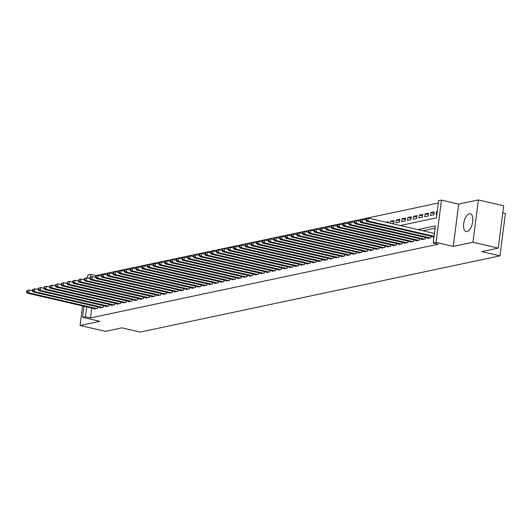 <?xml version="1.0" encoding="UTF-8"?>
<svg xmlns="http://www.w3.org/2000/svg" width="532" height="532" viewBox="0 0 532 532"><rect width="100%" height="100%" fill="white"/><g stroke="black" fill="none" stroke-linecap="round" stroke-linejoin="round"><path stroke-width="0.8" d="M469.33 213.751A9.157 4.249 -77 0 0 463.851 222.669A9.157 4.249 -77 0 0 466.125 231.593A9.157 4.249 -77 0 0 467.049 231.593A9.157 4.249 -77 0 0 472.529 222.675A9.157 4.249 -77 0 0 470.255 213.751A9.157 4.249 -77 0 0 469.33 213.751M400.27 225.535L436.393 217.881L438.594 200.724L441.467 200.112L436.047 242.426L433.174 243.038L435.369 225.881L417.833 229.598M458.684 204.102L453.264 246.416L472.955 242.246L498.271 248.105L503.691 205.791L478.374 199.932L458.684 204.102L441.467 200.112M502.78 212.913L505.4 213.518L499.98 255.832L140.155 332.068L121.921 327.845L105.396 331.35L80.073 325.484L99.763 321.315L82.54 317.325L83.963 306.252M87.581 278.017L87.966 275.011L90.839 274.406L90.493 277.119M438.295 203.031L95.9 275.576L90.839 274.406M472.955 242.246L478.374 199.932M82.58 305.933L80.073 325.484M433.321 236.767L433.261 237.199L433.939 237.053M427.568 237.984L427.515 238.416L430.967 237.684L431.146 236.261M421.823 239.201L421.77 239.633L425.214 238.901L425.401 237.478M416.077 240.417L416.017 240.85L419.469 240.118L419.648 238.695M410.325 241.634L410.272 242.067L413.723 241.342L413.903 239.912M404.579 242.851L404.526 243.29L407.971 242.559L408.157 241.136M398.834 244.075L398.774 244.507L402.225 243.776L402.405 242.353M393.082 245.292L393.028 245.724L396.473 244.993L396.659 243.57M387.336 246.509L387.276 246.941L390.727 246.21L390.914 244.787M381.584 247.726L381.53 248.158L384.982 247.427L385.161 246.003M375.838 248.943L375.785 249.375L379.23 248.643L379.416 247.22M370.092 250.16L370.033 250.592L373.484 249.86L373.663 248.437M364.34 251.377L364.287 251.816L367.738 251.084L367.918 249.661M358.595 252.6L358.541 253.033L361.986 252.301L362.172 250.878M352.849 253.817L352.789 254.249L356.241 253.518L356.42 252.095M347.097 255.034L347.044 255.466L350.495 254.735L350.674 253.312M341.351 256.251L341.298 256.683L344.743 255.952L344.929 254.529M335.606 257.468L335.546 257.9L338.997 257.169L339.177 255.746M329.853 258.685L329.8 259.117L333.245 258.386L333.431 256.963M324.108 259.902L324.048 260.334L327.499 259.609L327.685 258.186M318.355 261.119L318.302 261.558L321.754 260.826L321.933 259.403M312.61 262.343L312.557 262.775L316.001 262.043L316.188 260.62M306.864 263.559L306.804 263.992L310.256 263.26L310.435 261.837M301.112 264.776L301.059 265.209L304.51 264.477L304.69 263.054M295.366 265.993L295.313 266.426L298.758 265.694L298.944 264.271M289.621 267.21L289.561 267.643L293.012 266.911L293.192 265.488M283.869 268.427L283.815 268.86L287.267 268.135L287.446 266.712M278.123 269.644L278.07 270.083L281.514 269.352L281.701 267.928M272.377 270.868L272.317 271.3L275.769 270.569L275.948 269.145M266.625 272.085L266.572 272.517L270.017 271.786L270.203 270.362M260.88 273.302L260.82 273.734L264.271 273.002L264.457 271.579M255.127 274.519L255.074 274.951L258.525 274.219L258.705 272.796M249.382 275.736L249.328 276.168L252.773 275.436L252.959 274.013M243.636 276.953L243.576 277.385L247.028 276.66L247.207 275.237M237.884 278.17L237.831 278.608L241.282 277.877L241.462 276.454M232.138 279.393L232.085 279.825L235.53 279.094L235.716 277.671M226.393 280.61L226.333 281.042L229.784 280.311L229.964 278.888M220.64 281.827L220.587 282.259L224.038 281.528L224.218 280.105M214.895 283.044L214.842 283.476L218.286 282.745L218.472 281.322M209.149 284.261L209.089 284.693L212.541 283.962L212.72 282.539M203.397 285.478L203.344 285.91L206.788 285.185L206.975 283.755M197.651 286.695L197.591 287.134L201.043 286.402L201.229 284.979M191.899 287.918L191.846 288.351L195.297 287.619L195.477 286.196M186.153 289.135L186.1 289.568L189.545 288.836L189.731 287.413M180.408 290.352L180.348 290.785L183.799 290.053L183.979 288.63M174.656 291.569L174.602 292.002L178.054 291.27L178.233 289.847M168.91 292.786L168.857 293.218L172.302 292.487L172.488 291.064M163.164 294.003L163.105 294.435L166.556 293.704L166.735 292.281M157.412 295.22L157.359 295.659L160.81 294.928L160.99 293.504M151.667 296.437L151.613 296.876L155.058 296.144L155.244 294.721M145.921 297.661L145.861 298.093L149.312 297.361L149.492 295.938M140.169 298.878L140.115 299.31L143.56 298.578L143.746 297.155M134.423 300.095L134.363 300.527L137.815 299.795L138.001 298.372M128.671 301.312L128.618 301.744L132.069 301.012L132.249 299.589M122.925 302.528L122.872 302.961L126.317 302.229L126.503 300.806M117.18 303.745L117.12 304.178L120.571 303.453L120.751 302.03M111.427 304.962L111.374 305.401L114.826 304.67L115.005 303.247M105.682 306.186L105.629 306.618L109.073 305.887L109.26 304.464M99.936 307.403L99.876 307.835L103.328 307.104L103.507 305.681M388.147 222.722L388.274 221.698L385.893 222.203M393.833 221.964L390.574 221.212L394.026 220.481L393.66 223.34L392.164 223.653M399.585 220.747L396.327 219.989L399.771 219.257L399.406 222.117L395.954 222.848L396.327 219.989M405.331 219.53L402.072 218.772L405.524 218.04L405.151 220.9L401.707 221.631L402.072 218.772M411.076 218.313L407.818 217.555L411.269 216.823L410.904 219.683L407.452 220.414L407.818 217.555M416.829 217.089L413.57 216.338L417.015 215.606L416.649 218.466L413.204 219.197L413.57 216.338M422.574 215.872L419.316 215.121L422.767 214.389L422.401 217.249L418.95 217.98L419.316 215.121M428.32 214.655L425.061 213.904L428.513 213.172L428.147 216.032L424.696 216.763L425.061 213.904M434.072 213.438L430.814 212.687L434.258 211.955L433.893 214.815L430.448 215.54L430.814 212.687M95.9 275.576L95.84 276.081M390.315 223.227L390.574 221.212M437.238 211.324L436.559 211.463L436.193 214.323L436.872 214.183M91.743 308.055L90.48 317.89L438.235 244.208L433.174 243.038M435.076 228.195L422.9 230.768M94.184 308.62L94.131 309.052L97.582 308.321L97.762 306.898M453.264 246.416L436.047 242.426M90.48 317.89L85.419 316.72L82.54 317.325M498.271 248.105L481.746 251.609L499.98 255.832M86.676 306.878L85.419 316.72M437.198 211.616L436.559 211.463M26.746 290.751L26.6 291.895L27.172 291.775L27.318 290.632L26.746 290.751L29.18 289.987L28.814 292.846L96.571 308.533M27.172 291.775L28.814 292.846L27.378 293.152L95.135 308.839M27.318 290.632L29.18 289.987L32.379 290.725M26.6 291.895L27.378 293.152M32.492 289.534L32.346 290.678L32.924 290.558L33.07 289.415L32.492 289.534L34.926 288.77L34.56 291.629L102.324 307.316M32.924 290.558L34.56 291.629L33.124 291.928L100.887 307.622M33.07 289.415L34.926 288.77L38.124 289.508M32.346 290.678L33.124 291.928M38.244 288.317L38.098 289.461L38.67 289.335L38.816 288.191L38.244 288.317L40.678 287.553L40.306 290.406L108.069 306.1M38.67 289.335L40.306 290.406L38.869 290.711L106.633 306.405M38.816 288.191L40.678 287.553L43.877 288.291M38.098 289.461L38.869 290.711M43.99 287.1L43.843 288.244L44.422 288.118L44.568 286.974L43.99 287.1L46.424 286.329L46.058 289.189L113.815 304.883M44.422 288.118L46.058 289.189L44.621 289.494L112.378 305.188M44.568 286.974L46.424 286.329L49.622 287.074M43.843 288.244L44.621 289.494M49.735 285.877L49.589 287.021L50.168 286.901L50.314 285.757L49.735 285.877L52.169 285.112L51.804 287.972L119.567 303.666M50.168 286.901L51.804 287.972L50.367 288.278L118.131 303.965M50.314 285.757L52.169 285.112L55.368 285.857M49.589 287.021L50.367 288.278M55.488 284.66L55.341 285.804L55.913 285.684L56.059 284.54L55.488 284.66L57.922 283.895L57.556 286.755L125.313 302.442M55.913 285.684L57.556 286.755L56.113 287.061L123.876 302.748M56.059 284.54L57.922 283.895L61.12 284.64M55.341 285.804L56.113 287.061M61.233 283.443L61.087 284.587L61.665 284.467L61.812 283.323L61.233 283.443L63.667 282.678L63.301 285.538L131.058 301.225M61.665 284.467L63.301 285.538L61.865 285.844L129.622 301.531M61.812 283.323L63.667 282.678L66.866 283.416M61.087 284.587L61.865 285.844M66.985 282.226L66.839 283.37L67.411 283.25L67.557 282.106L66.985 282.226L69.413 281.461L69.047 284.321L136.81 300.008M67.411 283.25L69.047 284.321L67.611 284.627L135.374 300.314M67.557 282.106L69.413 281.461L72.611 282.199M66.839 283.37L67.611 284.627M72.731 281.009L72.585 282.153L73.157 282.033L73.303 280.889L72.731 281.009L75.165 280.244L74.799 283.104L142.556 298.791M73.157 282.033L74.799 283.104L73.363 283.403L141.12 299.097M73.303 280.889L75.165 280.244L78.364 280.982M72.585 282.153L73.363 283.403M78.477 279.792L78.33 280.936L78.909 280.81L79.055 279.666L78.477 279.792L80.911 279.027L80.545 281.88L148.308 297.574M78.909 280.81L80.545 281.88L79.108 282.186L146.865 297.88M79.055 279.666L80.911 279.027L84.109 279.766M78.33 280.936L79.108 282.186M84.229 278.575L84.083 279.719L84.654 279.593L84.801 278.449L84.229 278.575L86.656 277.804L86.29 280.663L154.054 296.357M84.654 279.593L86.29 280.663L84.854 280.969L152.618 296.663M84.801 278.449L86.656 277.804L89.861 278.549M84.083 279.719L84.854 280.969M89.975 277.352L89.828 278.495L90.4 278.376L90.546 277.232L89.975 277.352L92.408 276.587L92.043 279.446L159.8 295.14M90.4 278.376L92.043 279.446L90.606 279.752L158.363 295.44M90.546 277.232L92.408 276.587L95.607 277.332M89.828 278.495L90.606 279.752M95.72 276.135L95.574 277.278L96.152 277.159L96.299 276.015L95.72 276.135L98.154 275.37L97.788 278.229L165.552 293.923M96.152 277.159L97.788 278.229L96.352 278.535L164.115 294.223M96.299 276.015L98.154 275.37L101.353 276.115M95.574 277.278L96.352 278.535M101.472 274.918L101.326 276.061L101.898 275.942L102.044 274.798L101.472 274.918L103.906 274.153L103.534 277.012L171.297 292.7M101.898 275.942L103.534 277.012L102.097 277.318L169.861 293.006M102.044 274.798L103.906 274.153L107.105 274.891M101.326 276.061L102.097 277.318M107.218 273.701L107.072 274.845L107.65 274.725L107.797 273.581L107.218 273.701L109.652 272.936L109.286 275.795L177.043 291.483M107.65 274.725L109.286 275.795L107.85 276.101L175.607 291.789M107.797 273.581L109.652 272.936L112.85 273.674M107.072 274.845L107.85 276.101M112.964 272.484L112.817 273.628L113.396 273.508L113.542 272.364L112.964 272.484L115.397 271.719L115.032 274.579L182.795 290.266M113.396 273.508L115.032 274.579L113.595 274.878L181.359 290.572M113.542 272.364L115.397 271.719L118.596 272.457M112.817 273.628L113.595 274.878M118.716 271.267L118.57 272.411L119.141 272.284L119.288 271.14L118.716 271.267L121.15 270.502L120.784 273.362L188.541 289.049M119.141 272.284L120.784 273.362L119.341 273.661L187.104 289.355M119.288 271.14L121.15 270.502L124.348 271.24M118.57 272.411L119.341 273.661M124.461 270.05L124.315 271.194L124.894 271.067L125.04 269.923L124.461 270.05L126.895 269.278L126.53 272.138L194.286 287.832M124.894 271.067L126.53 272.138L125.093 272.444L192.85 288.138M125.04 269.923L126.895 269.278L130.094 270.023M124.315 271.194L125.093 272.444M130.214 268.826L130.067 269.97L130.639 269.85L130.786 268.707L130.214 268.826L132.641 268.062L132.275 270.921L200.039 286.615M130.639 269.85L132.275 270.921L130.839 271.227L198.602 286.914M130.786 268.707L132.641 268.062L135.84 268.806M130.067 269.97L130.839 271.227M135.959 267.609L135.813 268.753L136.385 268.633L136.531 267.49L135.959 267.609L138.393 266.845L138.027 269.704L205.784 285.398M136.385 268.633L138.027 269.704L136.591 270.01L204.348 285.697M136.531 267.49L138.393 266.845L141.592 267.589M135.813 268.753L136.591 270.01M141.705 266.392L141.559 267.536L142.137 267.416L142.283 266.273L141.705 266.392L144.139 265.628L143.773 268.487L211.537 284.174M142.137 267.416L143.773 268.487L142.337 268.793L210.093 284.48M142.283 266.273L144.139 265.628L147.337 266.366M141.559 267.536L142.337 268.793M147.457 265.175L147.311 266.319L147.883 266.2L148.029 265.056L147.457 265.175L149.884 264.411L149.519 267.27L217.282 282.958M147.883 266.2L149.519 267.27L148.082 267.576L215.846 283.263M148.029 265.056L149.884 264.411L153.09 265.149M147.311 266.319L148.082 267.576M153.203 263.958L153.056 265.102L153.628 264.983L153.775 263.839L153.203 263.958L155.637 263.194L155.271 266.053L223.028 281.741M153.628 264.983L155.271 266.053L153.834 266.352L221.591 282.046M153.775 263.839L155.637 263.194L158.835 263.932M153.056 265.102L153.834 266.352M158.948 262.742L158.802 263.885L159.381 263.759L159.527 262.615L158.948 262.742L161.382 261.977L161.016 264.836L228.78 280.524M159.381 263.759L161.016 264.836L159.58 265.135L227.344 280.829M159.527 262.615L161.382 261.977L164.581 262.715M158.802 263.885L159.58 265.135M164.701 261.525L164.554 262.668L165.126 262.542L165.272 261.398L164.701 261.525L167.134 260.753L166.762 263.613L234.526 279.307M165.126 262.542L166.762 263.613L165.326 263.919L233.089 279.613M165.272 261.398L167.134 260.753L170.333 261.498M164.554 262.668L165.326 263.919M170.446 260.308L170.3 261.451L170.878 261.325L171.025 260.181L170.446 260.308L172.88 259.536L172.514 262.396L240.271 278.09M170.878 261.325L172.514 262.396L171.078 262.702L238.835 278.396M171.025 260.181L172.88 259.536L176.079 260.281M170.3 261.451L171.078 262.702M176.192 259.084L176.045 260.228L176.624 260.108L176.77 258.964L176.192 259.084L178.626 258.319L178.26 261.179L246.023 276.873M176.624 260.108L178.26 261.179L176.823 261.485L244.587 277.172M176.77 258.964L178.626 258.319L181.824 259.064M176.045 260.228L176.823 261.485M181.944 257.867L181.798 259.011L182.37 258.891L182.516 257.747L181.944 257.867L184.378 257.102L184.012 259.962L251.769 275.649M182.37 258.891L184.012 259.962L182.569 260.268L250.333 275.955M182.516 257.747L184.378 257.102L187.577 257.84M181.798 259.011L182.569 260.268M187.69 256.65L187.543 257.794L188.122 257.674L188.268 256.53L187.69 256.65L190.124 255.885L189.758 258.745L257.515 274.432M188.122 257.674L189.758 258.745L188.321 259.051L256.078 274.738M188.268 256.53L190.124 255.885L193.322 256.623M187.543 257.794L188.321 259.051M193.442 255.433L193.296 256.577L193.867 256.457L194.014 255.313L193.442 255.433L195.869 254.668L195.503 257.528L263.267 273.215M193.867 256.457L195.503 257.528L194.067 257.834L261.83 273.521M194.014 255.313L195.869 254.668L199.068 255.407M193.296 256.577L194.067 257.834M199.187 254.216L199.041 255.36L199.613 255.234L199.759 254.097L199.187 254.216L201.621 253.451L201.256 256.311L269.012 271.998M199.613 255.234L201.256 256.311L199.819 256.61L267.576 272.304M199.759 254.097L201.621 253.451L204.82 254.19M199.041 255.36L199.819 256.61M204.933 252.999L204.787 254.143L205.365 254.017L205.512 252.873L204.933 252.999L207.367 252.235L207.001 255.087L274.765 270.781M205.365 254.017L207.001 255.087L205.565 255.393L273.322 271.087M205.512 252.873L207.367 252.235L210.566 252.973M204.787 254.143L205.565 255.393M210.685 251.782L210.539 252.926L211.111 252.8L211.257 251.656L210.685 251.782L213.113 251.011L212.747 253.87L280.51 269.564M211.111 252.8L212.747 253.87L211.31 254.176L279.074 269.87M211.257 251.656L213.113 251.011L216.318 251.756M210.539 252.926L211.31 254.176M216.431 250.559L216.285 251.703L216.857 251.583L217.003 250.439L216.431 250.559L218.865 249.794L218.499 252.653L286.256 268.347M216.857 251.583L218.499 252.653L217.063 252.959L284.82 268.647M217.003 250.439L218.865 249.794L222.063 250.539M216.285 251.703L217.063 252.959M222.177 249.342L222.03 250.486L222.609 250.366L222.755 249.222L222.177 249.342L224.61 248.577L224.245 251.437L292.008 267.124M222.609 250.366L224.245 251.437L222.808 251.742L290.572 267.43M222.755 249.222L224.61 248.577L227.809 249.322M222.03 250.486L222.808 251.742M227.929 248.125L227.782 249.269L228.354 249.149L228.501 248.005L227.929 248.125L230.363 247.36L229.99 250.22L297.754 265.907M228.354 249.149L229.99 250.22L228.554 250.525L296.317 266.213M228.501 248.005L230.363 247.36L233.561 248.098M227.782 249.269L228.554 250.525M233.674 246.908L233.528 248.052L234.107 247.932L234.253 246.788L233.674 246.908L236.108 246.143L235.743 249.003L303.499 264.69M234.107 247.932L235.743 249.003L234.306 249.309L302.063 264.996M234.253 246.788L236.108 246.143L239.307 246.881M233.528 248.052L234.306 249.309M239.42 245.691L239.274 246.835L239.852 246.715L239.999 245.571L239.42 245.691L241.854 244.926L241.488 247.786L309.252 263.473M239.852 246.715L241.488 247.786L240.052 248.085L307.815 263.779M239.999 245.571L241.854 244.926L245.053 245.664M239.274 246.835L240.052 248.085M245.172 244.474L245.026 245.618L245.598 245.491L245.744 244.348L245.172 244.474L247.606 243.709L247.24 246.562L314.997 262.256M245.598 245.491L247.24 246.562L245.797 246.868L313.561 262.562M245.744 244.348L247.606 243.709L250.805 244.447M245.026 245.618L245.797 246.868M250.918 243.257L250.772 244.401L251.35 244.274L251.496 243.131L250.918 243.257L253.352 242.486L252.986 245.345L320.743 261.039M251.35 244.274L252.986 245.345L251.55 245.651L319.306 261.345M251.496 243.131L253.352 242.486L256.55 243.23M250.772 244.401L251.55 245.651M256.67 242.033L256.524 243.177L257.096 243.058L257.242 241.914L256.67 242.033L259.097 241.269L258.732 244.128L326.495 259.822M257.096 243.058L258.732 244.128L257.295 244.434L325.059 260.121M257.242 241.914L259.097 241.269L262.296 242.013M256.524 243.177L257.295 244.434M262.416 240.816L262.269 241.96L262.841 241.841L262.988 240.697L262.416 240.816L264.85 240.052L264.484 242.911L332.241 258.605M262.841 241.841L264.484 242.911L263.047 243.217L330.804 258.904M262.988 240.697L264.85 240.052L268.048 240.797M262.269 241.96L263.047 243.217M268.161 239.6L268.015 240.743L268.594 240.624L268.74 239.48L268.161 239.6L270.595 238.835L270.229 241.694L337.993 257.382M268.594 240.624L270.229 241.694L268.793 242L336.55 257.688M268.74 239.48L270.595 238.835L273.794 239.573M268.015 240.743L268.793 242M273.913 238.383L273.767 239.526L274.339 239.407L274.485 238.263L273.913 238.383L276.341 237.618L275.975 240.477L343.738 256.165M274.339 239.407L275.975 240.477L274.539 240.783L342.302 256.471M274.485 238.263L276.341 237.618L279.546 238.356M273.767 239.526L274.539 240.783M279.659 237.166L279.513 238.309L280.085 238.19L280.231 237.046L279.659 237.166L282.093 236.401L281.727 239.26L349.484 254.948M280.085 238.19L281.727 239.26L280.291 239.56L348.048 255.254M280.231 237.046L282.093 236.401L285.292 237.139M279.513 238.309L280.291 239.56M285.405 235.949L285.258 237.092L285.837 236.966L285.983 235.822L285.405 235.949L287.839 235.184L287.473 238.043L355.236 253.731M285.837 236.966L287.473 238.043L286.036 238.343L353.8 254.037M285.983 235.822L287.839 235.184L291.037 235.922M285.258 237.092L286.036 238.343M291.157 234.732L291.011 235.876L291.583 235.749L291.729 234.605L291.157 234.732L293.591 233.96L293.218 236.82L360.982 252.514M291.583 235.749L293.218 236.82L291.782 237.126L359.546 252.82M291.729 234.605L293.591 233.96L296.79 234.705M291.011 235.876L291.782 237.126M296.903 233.508L296.756 234.652L297.335 234.532L297.481 233.388L296.903 233.508L299.336 232.743L298.971 235.603L366.728 251.297M297.335 234.532L298.971 235.603L297.534 235.909L365.291 251.596M297.481 233.388L299.336 232.743L302.535 233.488M296.756 234.652L297.534 235.909M302.648 232.291L302.502 233.435L303.08 233.315L303.227 232.171L302.648 232.291L305.082 231.526L304.716 234.386L372.48 250.08M303.08 233.315L304.716 234.386L303.28 234.692L371.043 250.379M303.227 232.171L305.082 231.526L308.281 232.271M302.502 233.435L303.28 234.692M308.4 231.074L308.254 232.218L308.826 232.098L308.972 230.955L308.4 231.074L310.834 230.309L310.469 233.169L378.225 248.856M308.826 232.098L310.469 233.169L309.026 233.475L376.789 249.162M308.972 230.955L310.834 230.309L314.033 231.048M308.254 232.218L309.026 233.475M314.146 229.857L314 231.001L314.578 230.881L314.725 229.738L314.146 229.857L316.58 229.093L316.214 231.952L383.971 247.639M314.578 230.881L316.214 231.952L314.778 232.258L382.535 247.945M314.725 229.738L316.58 229.093L319.779 229.831M314 231.001L314.778 232.258M319.898 228.64L319.752 229.784L320.324 229.664L320.47 228.521L319.898 228.64L322.326 227.876L321.96 230.735L389.723 246.422M320.324 229.664L321.96 230.735L320.523 231.034L388.287 246.728M320.47 228.521L322.326 227.876L325.524 228.614M319.752 229.784L320.523 231.034M325.644 227.423L325.498 228.567L326.069 228.441L326.216 227.297L325.644 227.423L328.078 226.659L327.712 229.518L395.469 245.205M326.069 228.441L327.712 229.518L326.276 229.817L394.032 245.511M326.216 227.297L328.078 226.659L331.276 227.397M325.498 228.567L326.276 229.817M331.389 226.206L331.243 227.35L331.822 227.224L331.968 226.08L331.389 226.206L333.823 225.435L333.458 228.295L401.221 243.988M331.822 227.224L333.458 228.295L332.021 228.6L399.778 244.294M331.968 226.08L333.823 225.435L337.022 226.18M331.243 227.35L332.021 228.6M337.142 224.989L336.995 226.127L337.567 226.007L337.714 224.863L337.142 224.989L339.569 224.218L339.203 227.078L406.967 242.772M337.567 226.007L339.203 227.078L337.767 227.383L405.53 243.077M337.714 224.863L339.569 224.218L342.774 224.963M336.995 226.127L337.767 227.383M342.887 223.766L342.741 224.91L343.313 224.79L343.459 223.646L342.887 223.766L345.321 223.001L344.955 225.861L412.712 241.555M343.313 224.79L344.955 225.861L343.519 226.167L411.276 241.854M343.459 223.646L345.321 223.001L348.52 223.746M342.741 224.91L343.519 226.167M348.633 222.549L348.487 223.693L349.065 223.573L349.211 222.429L348.633 222.549L351.067 221.784L350.701 224.644L418.465 240.331M349.065 223.573L350.701 224.644L349.265 224.95L417.028 240.637M349.211 222.429L351.067 221.784L354.265 222.522M348.487 223.693L349.265 224.95M354.385 221.332L354.239 222.476L354.811 222.356L354.957 221.212L354.385 221.332L356.819 220.567L356.447 223.427L424.21 239.114M354.811 222.356L356.447 223.427L355.01 223.733L422.774 239.42M354.957 221.212L356.819 220.567L360.018 221.305M354.239 222.476L355.01 223.733M360.131 220.115L359.984 221.259L360.563 221.139L360.709 219.995L360.131 220.115L362.565 219.35L362.199 222.21L429.956 237.897M360.563 221.139L362.199 222.21L360.763 222.509L428.519 238.203M360.709 219.995L362.565 219.35L365.763 220.088M359.984 221.259L360.763 222.509M365.876 218.898L365.73 220.042L366.309 219.916L366.455 218.778L365.876 218.898L368.31 218.133L367.945 220.993L434.039 236.294M366.309 219.916L367.945 220.993L366.508 221.292L433.959 236.913M366.455 218.778L368.31 218.133L434.405 233.435M365.73 220.042L366.508 221.292M97.429 308.354L97.622 306.864M103.181 307.137L103.368 305.647M108.927 305.92L109.12 304.43M114.673 304.696L114.865 303.213M120.425 303.479L120.611 301.996M126.17 302.262L126.363 300.78M131.916 301.046L132.109 299.556M137.668 299.829L137.855 298.339M143.414 298.612L143.607 297.122M149.166 297.395L149.352 295.905M154.912 296.171L155.105 294.688M160.657 294.954L160.85 293.471M166.41 293.737L166.596 292.254M172.155 292.52L172.348 291.031M177.901 291.303L178.094 289.814M183.653 290.086L183.839 288.597M189.399 288.869L189.592 287.38M195.144 287.652L195.337 286.163M200.897 286.429L201.083 284.946M206.642 285.212L206.835 283.729M212.394 283.995L212.581 282.505M218.14 282.778L218.333 281.288M223.886 281.561L224.078 280.071M229.638 280.344L229.824 278.854M235.383 279.127L235.576 277.637M241.129 277.904L241.322 276.421M246.881 276.687L247.067 275.204M252.627 275.47L252.82 273.98M258.372 274.253L258.565 272.763M264.125 273.036L264.311 271.546M269.87 271.819L270.063 270.329M275.623 270.602L275.809 269.112M281.368 269.378L281.561 267.895M287.114 268.161L287.307 266.678M292.866 266.944L293.052 265.461M298.612 265.727L298.804 264.238M304.357 264.51L304.55 263.021M310.109 263.293L310.296 261.804M315.855 262.077L316.048 260.587M321.601 260.853L321.793 259.37M327.353 259.636L327.539 258.153M333.099 258.419L333.291 256.936M338.851 257.202L339.037 255.712M344.596 255.985L344.789 254.495M350.342 254.768L350.535 253.279M356.094 253.551L356.28 252.062M361.84 252.328L362.033 250.845M367.585 251.111L367.778 249.628M373.338 249.894L373.524 248.411M379.083 248.677L379.276 247.187M384.829 247.46L385.022 245.97M390.581 246.243L390.767 244.753M396.327 245.026L396.52 243.536M402.079 243.809L402.265 242.319M407.825 242.585L408.017 241.102M413.57 241.368L413.763 239.885M419.322 240.151L419.509 238.662M425.068 238.935L425.261 237.445M430.814 237.718L431.006 236.228"/></g></svg>
